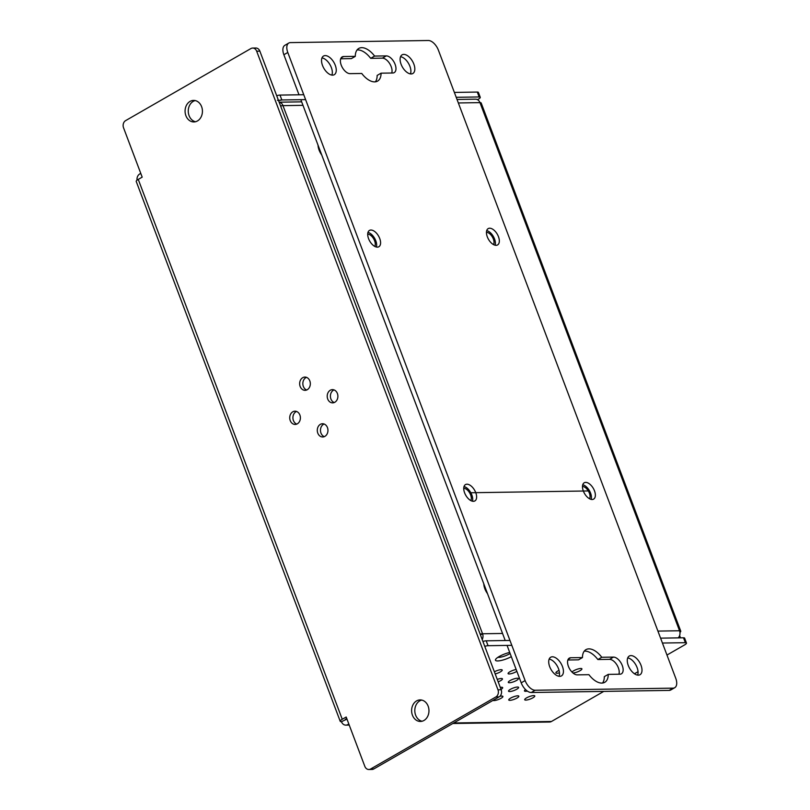 <?xml version="1.0" encoding="UTF-8"?>
<svg xmlns="http://www.w3.org/2000/svg" width="810" height="810" viewBox="0 0 810 810"><rect width="100%" height="100%" fill="white"/><g stroke="black" fill="none" stroke-linecap="round" stroke-linejoin="round"><path stroke-width="1.21" d="M370.089 241.724A7.401 3.999 60.1 0 0 369.39 240.509M367.7 234.12A7.401 3.999 -119.9 0 1 373.683 238.849A7.401 3.999 -119.9 0 1 374.767 246.402M584.871 494.08A7.401 3.999 60.1 0 0 584.172 492.865M582.481 486.476A7.401 3.999 -119.9 0 1 588.465 491.204A7.401 3.999 -119.9 0 1 589.538 498.757A7.401 3.999 60.1 0 0 588.465 491.204A7.401 3.999 60.1 0 0 582.481 486.476M488.825 239.912A7.401 3.999 60.1 0 0 488.126 238.697M486.435 232.308A7.401 3.999 -119.9 0 1 492.419 237.036A7.401 3.999 -119.9 0 1 493.503 244.59A7.401 3.999 60.1 0 0 492.419 237.036A7.401 3.999 60.1 0 0 486.435 232.308M466.135 495.892A7.401 3.999 60.1 0 0 465.436 494.677M463.745 488.288A7.401 3.999 -119.9 0 1 469.729 493.017A7.401 3.999 -119.9 0 1 470.802 500.57A7.401 3.999 60.1 0 0 469.729 493.017A7.401 3.999 60.1 0 0 463.745 488.288M487.488 593.629A11.441 6.186 -119.9 0 1 483.803 583.848M321.732 154.943A11.441 6.186 -119.9 0 1 318.036 145.162M480.472 634.959L482.547 633.764A5.923 1.428 159.3 0 0 480.158 634.139M280.594 106.009A5.923 1.428 -20.7 0 1 282.974 105.634L482.547 633.764A5.923 4.769 89.1 0 1 482.203 639.556M301.664 101.847L279.146 102.192A5.923 4.769 89.1 0 1 282.974 105.634L482.547 633.764L502.544 633.46M457.032 99.468L475.561 99.184A5.923 4.769 89.1 0 1 479.966 102.627L458.349 102.951M679.62 635.567L680.481 637.845M657.912 631.091L679.539 630.757A5.923 4.769 89.1 0 1 678.213 637.875M680.754 631.152L481.191 103.012A5.923 1.428 159.3 0 0 479.966 102.627L679.539 630.757A5.923 1.428 -20.7 0 1 680.754 631.152A5.923 1.428 -20.7 0 1 679.934 632.387M495.123 245.217A9.426 5.093 60.1 0 0 494.535 238.95A9.426 5.093 60.1 0 0 486.709 230.587M487.306 236.854A9.426 5.093 -119.9 0 1 488.187 228.602A9.426 5.093 -119.9 0 1 498.464 236.682A9.426 5.093 -119.9 0 1 497.583 244.944A9.426 5.093 -119.9 0 1 487.306 236.854M472.433 501.198A9.426 5.093 60.1 0 0 471.835 494.93A9.426 5.093 60.1 0 0 464.019 486.567A9.426 5.093 60.1 0 1 470.671 492.48A9.426 5.093 60.1 0 1 472.433 501.198M464.606 492.844A9.426 5.093 -119.9 0 1 465.487 484.582A9.426 5.093 -119.9 0 1 475.764 492.672A9.426 5.093 -119.9 0 1 474.883 500.924A9.426 5.093 -119.9 0 1 464.606 492.844M591.168 499.385A9.426 5.093 60.1 0 0 590.571 493.118A9.426 5.093 60.1 0 0 582.754 484.755M583.342 491.022A9.426 5.093 -119.9 0 1 584.223 482.77A9.426 5.093 -119.9 0 1 594.499 490.86A9.426 5.093 -119.9 0 1 593.619 499.112A9.426 5.093 -119.9 0 1 583.342 491.022M376.387 247.03A9.426 5.093 60.1 0 0 375.8 240.762A9.426 5.093 60.1 0 0 367.973 232.399M368.57 238.666A9.426 5.093 -119.9 0 1 369.451 230.415A9.426 5.093 -119.9 0 1 379.728 238.504A9.426 5.093 -119.9 0 1 378.847 246.756A9.426 5.093 -119.9 0 1 368.57 238.666M588.921 674.679L577.226 674.862A9.426 5.093 -119.9 0 1 568.944 667.632A9.426 5.093 -119.9 0 1 569.298 658.135A9.426 5.093 -119.9 0 1 570.766 657.75L582.461 657.568A18.843 10.186 -119.9 0 1 585.954 649.64A18.843 10.186 -119.9 0 1 601.779 657.274L613.474 657.102A9.426 5.093 -119.9 0 1 621.756 664.322A9.426 5.093 -119.9 0 1 621.412 673.819A9.426 5.093 -119.9 0 1 619.944 674.203L608.249 674.386A18.843 10.186 -119.9 0 1 604.756 682.314A18.843 10.186 -119.9 0 1 588.921 674.679M582.461 657.568L578.532 659.836L567.871 659.998M618.911 674.224A9.426 5.093 60.1 0 0 616.835 664.777A9.426 5.093 60.1 0 0 609.555 659.36L597.861 659.532L601.779 657.274M597.861 659.532A18.843 10.186 60.1 0 0 584.233 651.179M602.549 683.033A18.843 10.186 60.1 0 0 604.321 676.644L608.249 674.386M562.444 666.478A10.773 5.822 -119.9 0 1 561.441 675.915A10.773 5.822 -119.9 0 1 551.023 669.485A10.773 5.822 -119.9 0 1 550.699 657.244A10.773 5.822 -119.9 0 1 562.444 666.478M559.052 676.309A10.773 5.822 60.1 0 0 558.515 668.736A10.773 5.822 60.1 0 0 549.16 659.107M641.014 665.283A10.773 5.822 -119.9 0 1 640.011 674.71A10.773 5.822 -119.9 0 1 629.593 668.28A10.773 5.822 -119.9 0 1 629.269 656.039A10.773 5.822 -119.9 0 1 641.014 665.283M637.622 675.105A10.773 5.822 60.1 0 0 637.085 667.541A10.773 5.822 60.1 0 0 627.73 657.912M343.592 56.538L355.286 56.366A18.843 10.186 -119.9 0 1 358.779 48.438A18.843 10.186 -119.9 0 1 374.605 56.072L386.299 55.89A9.426 5.093 -119.9 0 1 394.581 63.119A9.426 5.093 -119.9 0 1 394.227 72.617A9.426 5.093 -119.9 0 1 392.769 73.001L381.075 73.173A18.843 10.186 -119.9 0 1 377.571 81.111A18.843 10.186 -119.9 0 1 361.746 73.467L350.052 73.649A9.426 5.093 -119.9 0 1 341.769 66.42A9.426 5.093 -119.9 0 1 342.124 56.933A9.426 5.093 -119.9 0 1 343.592 56.538L341.05 58.006M355.286 56.366L351.358 58.624L340.686 58.786M391.736 73.011A9.426 5.093 60.1 0 0 389.661 63.565A9.426 5.093 60.1 0 0 382.371 58.148L370.676 58.33L374.605 56.072M370.676 58.33A18.843 10.186 60.1 0 0 357.048 49.977M375.374 81.83A18.843 10.186 60.1 0 0 377.146 75.431L381.075 73.173M335.269 65.276A10.773 5.822 -119.9 0 1 334.257 74.702A10.773 5.822 -119.9 0 1 323.848 68.273A10.773 5.822 -119.9 0 1 323.524 56.032A10.773 5.822 -119.9 0 1 335.269 65.276M331.341 67.534A10.773 5.822 60.1 0 0 321.975 57.905A10.773 5.822 -119.9 0 1 331.341 67.534A10.773 5.822 -119.9 0 1 331.877 75.097A10.773 5.822 60.1 0 0 331.341 67.534M413.839 64.071A10.773 5.822 -119.9 0 1 412.837 73.507A10.773 5.822 -119.9 0 1 402.418 67.068A10.773 5.822 -119.9 0 1 402.094 54.837A10.773 5.822 -119.9 0 1 413.839 64.071M409.911 66.329A10.773 5.822 60.1 0 0 400.555 56.7A10.773 5.822 -119.9 0 1 409.911 66.329A10.773 5.822 -119.9 0 1 410.447 73.902A10.773 5.822 60.1 0 0 409.911 66.329M438.402 50.179A10.773 5.822 60.1 0 0 428.338 40.5L290.476 42.606A10.773 5.822 60.1 0 0 288.795 43.041A10.773 5.822 60.1 0 0 287.793 52.478L525.123 680.572A10.773 5.822 60.1 0 0 535.197 690.252L673.059 688.146A10.773 5.822 60.1 0 0 674.73 687.7A10.773 5.822 60.1 0 0 675.742 678.274L438.402 50.179M535.197 690.252L531.269 692.51A10.773 5.822 -119.9 0 1 521.205 682.83L507.06 645.408M287.793 52.478L283.865 54.736A10.773 5.822 -119.9 0 1 284.867 45.309L288.795 43.041M674.73 687.7L670.812 689.958A10.773 5.822 -119.9 0 1 669.131 690.404L531.269 692.51M283.865 54.736L299.001 94.79M300.844 99.681L505.217 640.518M510.108 653.488A8.08 1.954 -20.7 0 1 509.409 653.913A8.08 1.954 -20.7 0 1 497.887 657.315M511.312 656.667A10.773 2.602 -20.7 0 1 500.155 660.676A10.773 2.602 -20.7 0 1 495.558 659.512A10.773 2.602 -20.7 0 1 499.173 656.525A10.773 2.602 -20.7 0 1 509.713 652.435M494.383 671.784A5.386 1.306 -20.7 0 1 501.106 669.688A5.386 1.306 -20.7 0 1 502.22 670.042A5.386 1.306 -20.7 0 1 495.193 673.92M559.477 672.816A5.386 1.306 -20.7 0 1 555.893 672.877A5.386 1.306 -20.7 0 1 557.746 671.024A5.386 1.306 -20.7 0 1 559.042 670.356M516.993 698.038A5.386 1.306 -20.7 0 1 511.839 700.053A5.386 1.306 -20.7 0 1 508.761 699.982A5.386 1.306 -20.7 0 1 513.337 696.863A5.386 1.306 -20.7 0 1 518.835 696.185A5.386 1.306 -20.7 0 1 516.993 698.038M516.76 689.239A5.386 1.306 -20.7 0 1 511.606 691.264A5.386 1.306 -20.7 0 1 508.538 691.193A5.386 1.306 -20.7 0 1 513.115 688.075A5.386 1.306 -20.7 0 1 518.613 687.386A5.386 1.306 -20.7 0 1 516.76 689.239M497.259 679.408A5.386 1.306 -20.7 0 1 502.443 678.841A5.386 1.306 -20.7 0 1 500.6 680.694A5.386 1.306 -20.7 0 1 498.18 681.838M572.002 672.077A5.386 1.306 -20.7 0 1 577.327 669.192A5.386 1.306 -20.7 0 1 581.904 668.827A5.386 1.306 -20.7 0 1 580.061 670.68A5.386 1.306 -20.7 0 1 572.984 672.988M516.537 680.451A5.386 1.306 -20.7 0 1 511.383 682.465A5.386 1.306 -20.7 0 1 508.305 682.405A5.386 1.306 -20.7 0 1 512.882 679.276A5.386 1.306 -20.7 0 1 518.38 678.598A5.386 1.306 -20.7 0 1 516.537 680.451M500.286 687.417A5.386 1.306 -20.7 0 1 502.676 687.629A5.386 1.306 -20.7 0 1 501.025 689.371M527.32 691.072A5.386 1.306 -20.7 0 1 524.475 690.95A5.386 1.306 -20.7 0 1 525.548 689.583M499.81 696.357A5.386 1.306 -20.7 0 1 502.899 696.428A5.386 1.306 -20.7 0 1 501.056 698.281A5.386 1.306 -20.7 0 1 492.976 700.407M532.929 697.795A5.386 1.306 -20.7 0 1 527.776 699.81A5.386 1.306 -20.7 0 1 524.698 699.739A5.386 1.306 -20.7 0 1 529.284 696.62A5.386 1.306 -20.7 0 1 534.772 695.932A5.386 1.306 -20.7 0 1 532.929 697.795M516.851 671.318A5.386 1.306 -20.7 0 1 511.505 673.586A5.386 1.306 -20.7 0 1 508.083 673.606A5.386 1.306 -20.7 0 1 509.935 671.753A5.386 1.306 -20.7 0 1 516.173 669.526M320.092 152.3A5.386 1.306 -20.7 0 1 320.618 152.007M334.054 389.904A6.622 5.336 -90.9 0 0 333.467 390.187A6.622 5.336 -90.9 0 0 330.419 396.667A6.622 5.336 -90.9 0 0 334.246 402.54M334.824 402.256A6.622 5.336 89.1 0 1 332.657 402.864A6.622 5.336 89.1 0 1 327.351 397.71A6.622 5.336 89.1 0 1 330.277 390.238A6.622 5.336 89.1 0 1 332.454 389.63A6.622 5.336 89.1 0 1 337.75 394.784A6.622 5.336 89.1 0 1 334.824 402.256M296.561 411.47A6.622 5.336 -90.9 0 0 295.974 411.753A6.622 5.336 -90.9 0 0 292.926 418.233A6.622 5.336 -90.9 0 0 296.754 424.106M297.331 423.822A6.622 5.336 89.1 0 1 295.164 424.43A6.622 5.336 89.1 0 1 289.869 419.276A6.622 5.336 89.1 0 1 292.795 411.804A6.622 5.336 89.1 0 1 294.962 411.186A6.622 5.336 89.1 0 1 300.257 416.35A6.622 5.336 89.1 0 1 297.331 423.822M306.484 377.359A6.622 5.336 -90.9 0 0 305.907 377.642A6.622 5.336 -90.9 0 0 302.859 384.122A6.622 5.336 -90.9 0 0 306.686 389.995M307.263 389.711A6.622 5.336 89.1 0 1 305.097 390.319A6.622 5.336 89.1 0 1 299.791 385.165A6.622 5.336 89.1 0 1 302.717 377.693A6.622 5.336 89.1 0 1 304.894 377.075A6.622 5.336 89.1 0 1 310.19 382.239A6.622 5.336 89.1 0 1 307.263 389.711M324.121 424.015A6.622 5.336 -90.9 0 0 323.534 424.298A6.622 5.336 -90.9 0 0 320.487 430.778A6.622 5.336 -90.9 0 0 324.314 436.651M324.891 436.367A6.622 5.336 89.1 0 1 322.724 436.975A6.622 5.336 89.1 0 1 317.429 431.821A6.622 5.336 89.1 0 1 320.355 424.349A6.622 5.336 89.1 0 1 322.522 423.741A6.622 5.336 89.1 0 1 327.817 428.895A6.622 5.336 89.1 0 1 324.891 436.367M477.515 99.67L478.406 99.164A5.386 1.306 159.3 0 0 480.259 97.311A5.386 1.306 159.3 0 0 479.145 96.957L456.212 97.301M454.359 92.421L477.303 92.067A5.386 1.306 -20.7 0 1 478.406 92.421L480.259 97.311M305.603 99.61L281.839 99.964A5.386 1.306 159.3 0 0 278.559 100.622M276.706 95.732A5.386 1.306 -20.7 0 1 279.987 95.084L281.839 99.964M140.758 173.381L139.735 173.968A5.923 4.769 -90.9 0 0 137.042 180.205M303.75 94.719L279.987 95.084M660.575 638.148L683.508 637.794A5.386 1.306 -20.7 0 1 684.622 638.148L686.465 643.039A5.386 1.306 159.3 0 0 685.361 642.684L662.428 643.039M666.964 655.047L684.622 644.892A5.386 1.306 159.3 0 0 686.465 643.039M482.922 641.469A5.386 1.306 -20.7 0 1 486.202 640.811L509.966 640.447M486.202 640.811L488.055 645.702A5.386 1.306 159.3 0 0 484.775 646.36M488.055 645.702L511.809 645.337M346.974 719.108L341.445 721.7A5.923 4.769 -90.9 0 0 345.85 725.132A5.923 4.769 -90.9 0 0 347.794 724.585L348.826 723.998M495.902 696.934A5.386 4.344 -90.9 0 0 497.978 689.796L256.669 51.192A5.386 4.344 -90.9 0 0 252.659 48.063A5.386 4.344 -90.9 0 0 250.898 48.559L125.611 120.629A5.386 4.344 -90.9 0 0 123.535 127.778L142.185 177.147L138.257 179.405A5.923 1.428 159.3 0 0 136.222 181.44L340.22 721.305A5.923 1.428 -20.7 0 1 342.255 719.27L346.184 717.012L364.834 766.371A5.386 4.344 -90.9 0 0 368.844 769.5A5.386 4.344 -90.9 0 0 370.615 769.004L495.902 696.934L499.082 696.894A5.386 4.344 89.1 0 0 501.167 689.745L497.978 689.796M368.844 769.5L372.033 769.449A5.386 4.344 89.1 0 0 373.795 768.953L499.082 696.894M346.741 718.47L345.262 719.401L346.427 719.422M252.659 48.063L255.849 48.023A5.386 4.344 89.1 0 1 259.858 51.141L501.167 689.745M421.716 700.073A10.773 8.677 -90.9 0 0 419.783 700.852A10.773 8.677 -90.9 0 0 414.882 712.03A10.773 8.677 -90.9 0 0 422.04 721.234M195.19 100.572A10.773 8.677 -90.9 0 0 188.264 111.264A10.773 8.677 -90.9 0 0 195.514 121.743M416.593 700.903A10.773 8.677 89.1 0 1 420.127 699.911A10.773 8.677 89.1 0 1 428.966 710.542A10.773 8.677 89.1 0 1 420.451 721.447A10.773 8.677 89.1 0 1 411.834 713.053A10.773 8.677 89.1 0 1 416.593 700.903M197.448 120.953A10.773 8.677 89.1 0 1 193.924 121.945A10.773 8.677 89.1 0 1 185.075 111.314A10.773 8.677 89.1 0 1 193.59 100.41A10.773 8.677 89.1 0 1 202.206 108.803A10.773 8.677 89.1 0 1 197.448 120.953M603.764 691.396L551.478 721.477A5.923 4.769 89.1 0 1 549.534 722.024L452.82 723.502M638.057 671.682L634.443 673.758M341.445 721.7A5.923 1.428 -20.7 0 1 340.22 721.305M475.764 492.672A9.426 5.093 60.1 0 0 464.596 485.392A9.426 5.093 60.1 0 0 470.195 500.205A9.426 5.093 60.1 0 0 475.764 492.672M594.499 490.86A9.426 5.093 60.1 0 0 583.332 483.58A9.426 5.093 60.1 0 0 588.931 498.393A9.426 5.093 60.1 0 0 594.499 490.86M470.185 492.753L588.921 490.941M277.445 100.308L280.949 100.258M302.981 105.33L282.974 105.634M568.225 659.208L570.766 657.75M609.555 659.36L613.474 657.102M382.371 58.148L386.299 55.89M525.123 680.572L521.205 682.83M673.059 688.146L669.131 690.404M477.303 92.067L479.145 96.957M683.508 637.794L685.361 642.684M373.795 768.953L370.615 769.004M138.257 179.405L342.255 719.27M256.669 51.192L259.858 51.141M347.794 724.585L349.039 724.575M453.742 722.976L551.478 721.477M349.231 725.082L345.85 725.132"/></g></svg>
